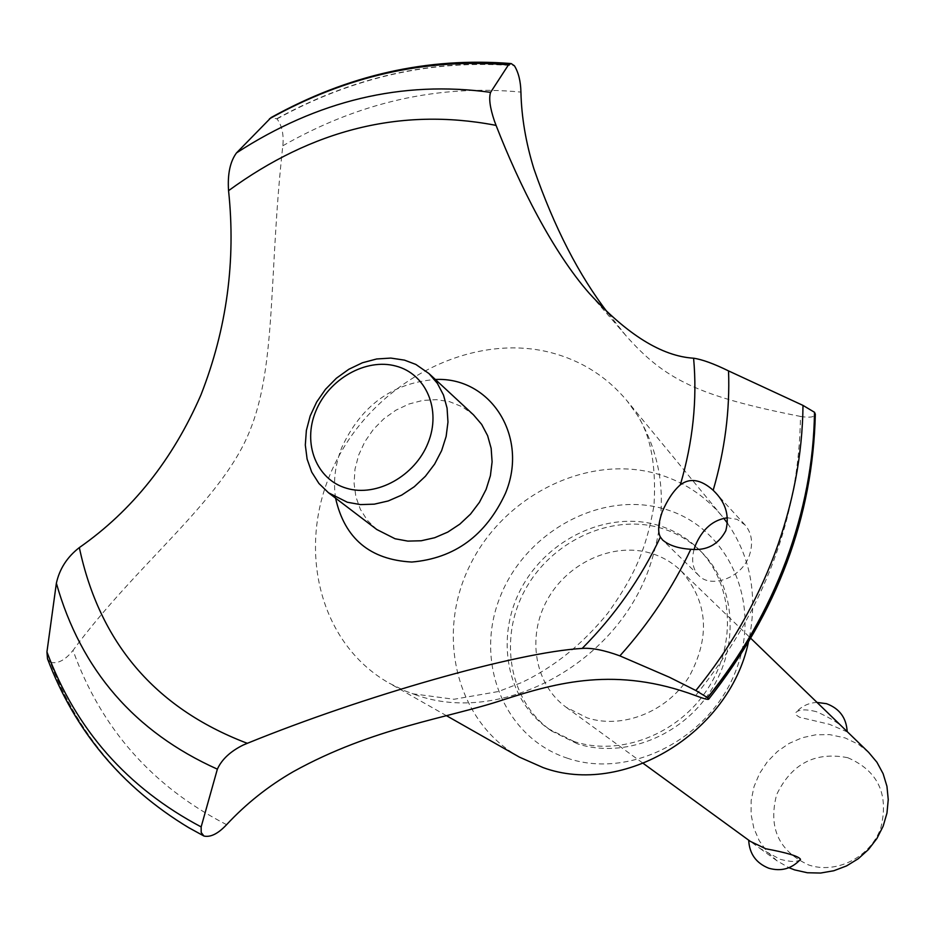 <?xml version="1.0" encoding="UTF-8"?>
<svg xmlns="http://www.w3.org/2000/svg" width="935" height="935" viewBox="0 0 935 935"><rect width="100%" height="100%" fill="white"/><g stroke="black" fill="none" stroke-linecap="round" stroke-linejoin="round"><path stroke-width="0.7" stroke-dasharray="4.67 3.51" d="M574.148 741.537L548.564 728.868C506.221 699.485 494.907 637.051 521.414 588.08C547.548 538.922 607.072 510.767 656.919 524.944C673.317 529.619 687.482 537.964 699.438 549.944C733.098 583.744 737.166 643.876 707.608 689.001C678.307 734.279 620.279 756.719 574.148 741.537M577.292 743.746L551.767 731.1C509.528 701.788 498.215 639.517 524.64 590.686C550.68 541.669 610.041 513.607 659.771 527.761C676.122 532.447 690.264 540.757 702.185 552.725C735.763 586.432 739.842 646.401 710.378 691.386C681.171 736.535 623.306 758.893 577.292 743.746M519.416 757.116C456.257 721.469 435.394 635.134 469.756 565.733C503.451 496.041 586.07 454.293 655.856 473.507C682.492 480.941 704.639 495.269 722.311 516.494L723.748 518.282M567.732 758.32C504.304 737.89 473.975 662.377 499.909 597.465C524.944 532.26 600.036 490.77 663.149 508.64C726.6 525.517 762.516 600.515 736.499 668.981C711.442 737.75 630.763 779.755 567.732 758.32M416.344 695.091L404.949 690.871L389.252 683.181C317.14 642.427 295.063 542.849 335.665 462.346C375.531 381.492 470.808 331.867 550.984 352.612C581.593 360.653 606.99 376.782 627.186 401.01L637.413 415.198C664.984 461.107 668.724 512.579 648.633 569.614C614.494 665.159 500.669 725.244 416.344 695.091M226.609 824.67C152.183 786.37 100.992 728.271 73.012 650.386C136.966 563.431 221.338 501.347 249.435 431.713C276.702 365.982 268.555 274.703 282.814 145.778C283.936 134.663 281.996 125.687 277.005 118.874L271.103 117.541M282.814 145.778C359.204 102.149 438.573 84.255 520.924 92.086M694.062 549.429C691.222 560.626 692.765 569.298 698.714 575.434C709.84 588.337 741.116 579.139 749.309 555.647C753.353 543.375 751.915 533.125 745.008 524.909L737.025 519.322L727.5 517.791M650.129 553.017C612.507 542.113 567.3 563.022 547.127 600.106C526.662 637.062 534.633 684.373 566.072 707.211L587.168 717.881C622.628 729.37 666.971 711.78 688.99 676.94C710.647 636.922 708.005 601.556 681.054 570.853C672.265 562.402 661.957 556.454 650.129 553.017M816.22 711.617C805.771 709.057 798.981 709.373 795.849 712.54L795.51 714.562L799.542 717.25L829.555 724.344L847.18 731.871L846.187 730.796C840.916 724.438 830.923 718.033 816.22 711.617M868.65 752.371L858.599 744.424L845.111 737.914L829.602 734.606L815.752 734.793L802.078 737.773L789.128 743.418L777.417 751.495L767.413 761.686L759.5 773.572L754.007 786.686L751.167 800.512L751.097 814.478L753.797 828.036L759.197 840.635L767.074 851.738L777.137 860.901L788.93 867.703M800.524 859.347C797.637 862.163 790.835 862.128 780.094 859.265L759.91 848.361L750.314 841.371M847.776 757.712C878.082 770.872 889.08 794.306 880.793 828.024C870.532 857.115 836.428 874.447 808.658 864.969C778.691 851.119 768.021 827.662 776.658 794.586C791.606 763.65 815.308 751.366 847.776 757.712M376.817 529.526L367.478 520.491L360.419 509.446L355.896 496.871L354.073 483.255L354.996 469.16L358.643 455.123L364.837 441.717L373.334 429.457L383.806 418.81L395.844 410.22L408.969 404.013L422.678 400.437L436.423 399.654L449.665 401.711L462.451 406.865L473.496 414.859M335.583 498.156C333.047 481.186 335.162 464.157 341.965 447.082C361.389 405.416 392.525 382.882 435.383 379.493M608.147 313.248L625.667 335.338C664.668 379.575 698.071 396.195 800.477 416.426C799.156 517.207 764.199 610.263 695.605 695.617M800.477 416.426C809.71 417.933 814.654 417.185 815.32 414.182M204.087 836.077C130.888 796.83 79.685 738.907 50.455 662.296C57.841 664.06 65.356 660.087 73.012 650.386M188.59 827.604C123.28 788.111 77.161 732.97 50.233 662.19L50.455 662.296M47.498 658.766L50.233 662.19M276.818 118.687C353.185 76.787 432.332 59.069 514.262 65.567M277.005 118.874C353.36 76.974 432.496 59.267 514.414 65.766M727.5 523.284C751.249 557.914 758.203 597.699 748.339 642.625M548.564 728.868L551.767 731.1M446.498 715.707L389.252 683.181M404.949 690.871L412.99 693.817L453.954 699.275L498.472 691.514L521.625 682.562C554.023 667.181 582.809 643.97 607.995 612.928C631.756 579.513 645.653 553.567 653.997 505.379C656.358 466.121 650.83 436.061 637.413 415.198M745.008 524.909L715.719 492.885M566.072 707.211L643.35 763.474M759.91 848.361L777.137 860.901M817.026 702.43C808.553 702.851 801.494 706.229 795.849 712.54M681.054 570.853L750.863 638.406M698.714 575.434L662.646 540.033M625.667 335.326L589.377 293.45M722.311 516.494L627.186 401.01M699.438 549.944L702.185 552.725"/><path stroke-width="1.4" d="M748.339 642.625C728.938 733.589 622.955 796.982 543.083 767.588L519.416 757.116L446.498 715.707M814.502 412.277C813.812 461.808 804.345 511.258 786.101 560.614C767.6 609.936 741.408 655.622 707.526 697.662L708.637 699.205C777.347 612.063 812.901 517.055 815.32 414.182L814.502 412.277L803.001 405.416L728.54 370.903C713.791 363.68 702.138 359.449 693.595 358.21C661.828 356.235 627.093 334.648 589.377 293.438C552.889 251.936 519.147 184.826 496.099 125.442L494.416 120.977C489.952 107.712 488.678 98.175 490.594 92.355L508.488 64.819L511.188 63.568L514.414 65.766C518.504 72.474 520.678 81.24 520.924 92.086C521.496 116.957 525.809 142.517 533.873 168.756C554.221 227.31 578.975 275.474 608.147 313.248M510.977 63.545C427.833 56.953 347.878 74.952 271.103 117.541L236.497 152.908C230.103 161.568 227.45 174.155 228.561 190.67C235.982 260.772 226.796 328.828 200.978 394.827C172.706 459.775 132.162 510.697 79.335 547.594C67.191 556.991 59.536 568.866 56.369 583.23L46.937 651.952L47.498 658.766C74.812 730.948 121.842 787.223 188.59 827.604L203.877 835.983L201.2 832.477L201.154 826.914L217.364 769.154C221.747 759.465 230.314 751.448 243.065 745.101L247.413 743.278C363.154 696.143 516.494 652.198 582.189 648.422C591.68 647.686 604.244 650.164 619.87 655.867L669.518 677.302L695.862 690.521L707.526 697.662M708.637 699.205C707.69 699.777 703.342 698.574 695.605 695.617C616.13 666.094 557.225 682.398 502.901 699.929C448.8 718.01 372.948 727.5 293.38 771.62C268.368 786.008 246.115 803.703 226.609 824.67C218.182 833.634 210.679 837.433 204.087 836.077L203.877 835.983M814.63 412.44C813.929 461.972 804.462 511.41 786.23 560.755C767.728 610.076 741.537 655.751 707.666 697.779M725.817 530.683C718.384 544.661 706.708 550.867 690.79 549.277C678.366 548.471 668.981 545.385 662.646 540.033L660.402 537.052C657.621 532.202 658.205 523.834 662.179 511.936C667.333 499.968 673.387 490.922 680.329 484.833C689.983 477.61 700.934 479.421 713.183 490.267L715.719 492.885C726.086 503.86 729.452 516.459 725.817 530.683M727.5 517.791C713.195 519.696 702.477 528.929 695.36 545.479L694.062 549.429M788.93 867.703L794.598 869.889L807.372 872.752L820.626 873.045L833.856 870.73L846.572 865.904L858.272 858.727L868.521 849.471L876.913 838.496L883.143 826.213L886.964 813.088L888.25 799.624L886.953 786.347L883.131 773.736L876.948 762.27L868.65 752.371L750.863 638.406M643.35 763.474L750.326 841.371L765.777 848.77C787.305 852.79 798.887 856.32 800.524 859.347C791.781 868.767 781.216 871.724 768.827 868.241C756.123 863.18 749.414 853.83 748.69 840.191M395.867 366.064C365.877 357.86 328.641 379.084 315.703 411.423C302.344 443.646 316.486 479.725 346.64 488.292C376.595 497.362 415.163 475.962 428.125 442.769C441.53 409.694 426.056 373.778 395.867 366.064M347.306 502.235L328.501 492.768L318.928 483.465L311.706 472.093L307.112 459.108L305.313 445.037L306.364 430.439L310.198 415.911L316.673 402.015L325.52 389.276L336.39 378.219L348.86 369.255L362.453 362.757L376.618 358.982L390.818 358.082L404.469 360.127L415.853 364.44L429.001 373.579L437.393 383.397L443.494 395.061L447.07 408.116L447.97 422.094L446.135 436.446L441.636 450.623L434.635 464.076L425.39 476.277L414.275 486.738L401.723 495.082L388.224 500.961L374.292 504.164L360.478 504.596L347.306 502.235M429.001 373.579L473.496 414.859L481.665 424.397L487.626 435.698L491.156 448.344L492.102 461.855L490.408 475.716L486.118 489.391L479.41 502.352L470.539 514.086L459.833 524.138L447.725 532.12L434.682 537.73L421.217 540.769L407.835 541.108L395.073 538.759L376.817 529.526L328.501 492.768M660.402 537.052C640.884 578.403 614.821 615.534 582.189 648.422M247.413 743.278L245.566 742.647C154.941 707.643 99.531 642.625 79.335 547.606M228.561 190.67C312.43 129.404 400.998 107.525 494.241 125.033L496.088 125.442M693.595 358.21C697.358 399.701 692.94 441.904 680.329 484.833M435.383 379.493C490.735 376.676 529.198 436.914 505.379 493.47C485.861 535.486 454.667 558.347 411.786 562.04C370.003 559.773 344.594 538.478 335.583 498.156M723.748 518.282L727.5 523.284M690.79 549.277C672.557 588.01 648.913 623.54 619.87 655.867M803.001 405.416C802.452 454.901 793.044 504.327 774.764 553.672C756.216 602.981 729.919 648.598 695.862 690.521M728.54 370.903C729.99 410.278 724.87 450.062 713.183 490.267M201.154 826.914C127.172 787.773 75.77 729.452 46.937 651.952M217.364 769.154C134.617 732 80.959 670.021 56.369 583.23M236.497 152.908C317.491 100.407 402.19 80.223 490.594 92.355M269.467 118.792C346.277 75.957 425.951 57.958 508.488 64.819M847.18 731.602C846.374 717.799 839.466 708.485 826.482 703.681L817.026 702.43"/></g></svg>
